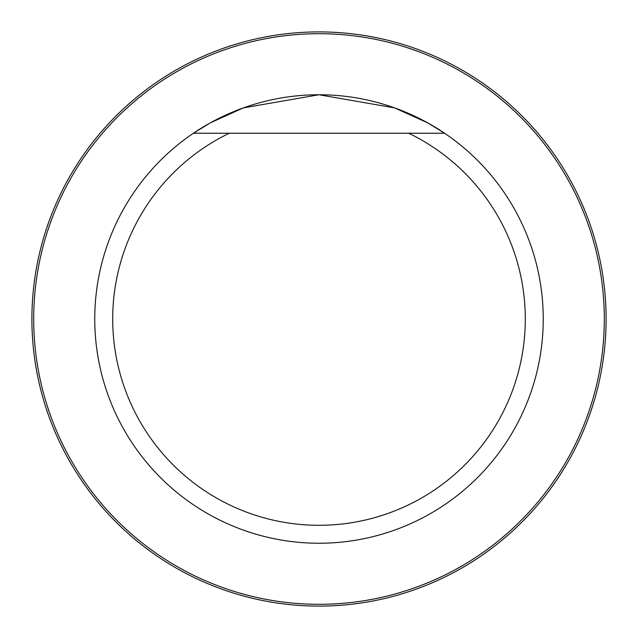 <?xml version="1.0" encoding="UTF-8"?>
<svg xmlns="http://www.w3.org/2000/svg" width="638" height="638" viewBox="0 0 638 638"><rect width="100%" height="100%" fill="white"/><g stroke="black" fill="none" stroke-linecap="round" stroke-linejoin="round"><path stroke-width="0.96" d="M408.695 133.222A206.297 206.297 0 0 1 480.247 447.677A206.297 206.297 0 0 1 157.753 447.677A206.297 206.297 0 0 1 229.305 133.222L444.582 133.222A224.241 224.241 0 0 1 543.241 319A224.241 224.241 0 0 1 213.826 517.043A224.241 224.241 0 0 1 193.418 133.222A224.241 224.241 0 0 1 444.582 133.222L408.695 133.222M193.418 133.222L229.305 133.222L193.418 133.222L210.404 122.807L243.381 107.894L318.976 94.759L394.611 107.894L427.596 122.807L444.582 133.222M33.694 319A285.306 285.306 0 0 1 461.649 71.919A285.306 285.306 0 0 1 461.657 566.081A285.306 285.306 0 0 1 33.694 319M31.9 319A287.1 287.1 0 0 1 462.55 70.363A287.1 287.1 0 0 1 462.55 567.637A287.1 287.1 0 0 1 31.9 319"/></g></svg>
